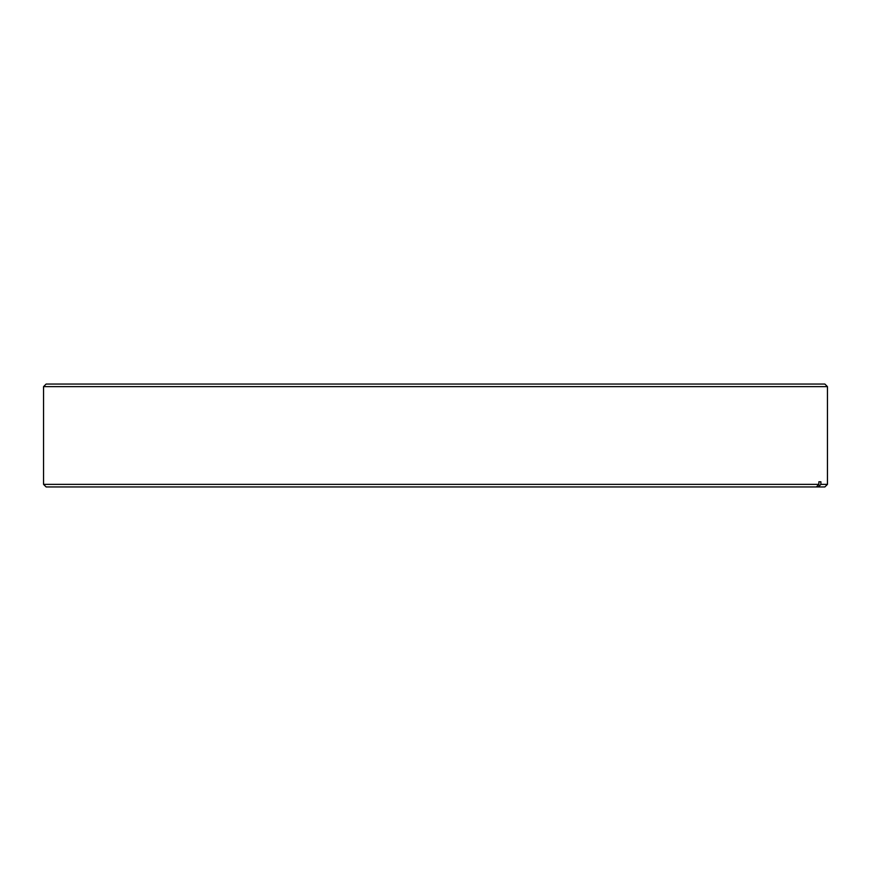 <?xml version="1.0" encoding="UTF-8"?>
<svg xmlns="http://www.w3.org/2000/svg" width="871" height="871" viewBox="0 0 871 871"><rect width="100%" height="100%" fill="white"/><g stroke="black" fill="none" stroke-linecap="round" stroke-linejoin="round"><path stroke-width="1.31" d="M46.13 486.954L43.55 484.363L818.882 484.363L816.345 486.954L46.13 486.954M43.55 386.637L46.13 384.046L824.87 384.046L827.45 386.637L43.55 386.637L43.55 484.363M818.882 481.783L820.896 481.783L818.882 481.783L818.882 484.363M820.896 481.783L820.896 484.363L827.45 484.363L827.45 386.637M827.45 484.363L824.87 486.954L816.345 486.954M820.896 484.363L818.359 486.954"/></g></svg>
